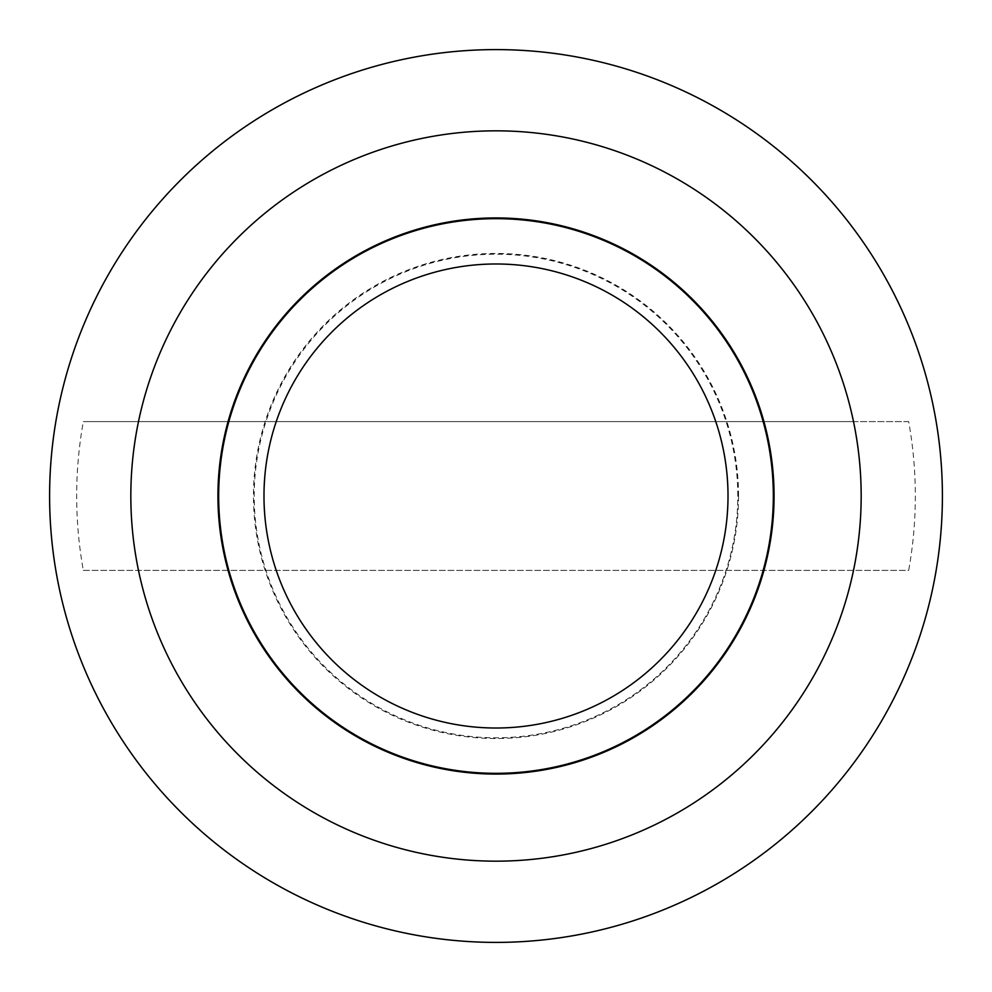 <?xml version="1.0" encoding="UTF-8"?>
<svg xmlns="http://www.w3.org/2000/svg" width="992" height="992" viewBox="0 0 992 992"><rect width="100%" height="100%" fill="white"/><g stroke="black" fill="none" stroke-linecap="round" stroke-linejoin="round"><path stroke-width="0.74" stroke-dasharray="4.96 3.72" d="M942.4 496A446.4 446.4 0 0 0 496 49.6A446.4 446.4 0 0 0 49.6 496A446.4 446.4 0 0 0 496 942.4A446.4 446.4 0 0 0 942.4 496M138.496 421.6A365.168 365.168 0 0 1 853.504 421.6L83.328 421.6A419.318 419.318 0 0 0 83.328 570.4L908.672 570.4A419.318 419.318 0 0 0 908.672 421.6L853.504 421.6M853.504 570.4A365.168 365.168 0 0 1 138.496 570.4M217.93 496A278.07 278.07 0 0 1 496 217.93A278.07 278.07 0 0 1 774.07 496A278.07 278.07 0 0 1 496 774.07A278.07 278.07 0 0 1 217.93 496M908.672 421.6L83.328 421.6M83.328 570.4L908.672 570.4M218.674 496A277.326 277.326 0 0 1 496 218.674A277.326 277.326 0 0 1 773.326 496A277.326 277.326 0 0 1 496 773.326A277.326 277.326 0 0 1 218.674 496M738.544 496A242.544 242.544 0 0 0 496 253.456A242.544 242.544 0 0 0 253.456 496A242.544 242.544 0 0 0 496 738.544A242.544 242.544 0 0 0 738.544 496M737.8 496A241.8 241.8 0 0 0 496 254.2A241.8 241.8 0 0 0 254.2 496A241.8 241.8 0 0 0 496 737.8A241.8 241.8 0 0 0 737.8 496"/><path stroke-width="1.49" d="M49.6 496A446.4 446.4 0 0 1 496 49.6A446.4 446.4 0 0 1 942.4 496A446.4 446.4 0 0 1 496 942.4A446.4 446.4 0 0 1 49.6 496M496 861.168A365.168 365.168 0 0 0 861.168 496A365.168 365.168 0 0 0 496 130.832A365.168 365.168 0 0 0 130.832 496A365.168 365.168 0 0 0 496 861.168M217.93 496A278.07 278.07 0 0 1 496 217.93A278.07 278.07 0 0 1 774.07 496A278.07 278.07 0 0 1 496 774.07A278.07 278.07 0 0 1 217.93 496M773.326 496A277.326 277.326 0 0 0 496 218.674A277.326 277.326 0 0 0 218.674 496A277.326 277.326 0 0 0 496 773.326A277.326 277.326 0 0 0 773.326 496M263.984 496A232.016 232.016 0 0 1 496 263.984A232.016 232.016 0 0 1 728.016 496A232.016 232.016 0 0 1 496 728.016A232.016 232.016 0 0 1 263.984 496"/></g></svg>
